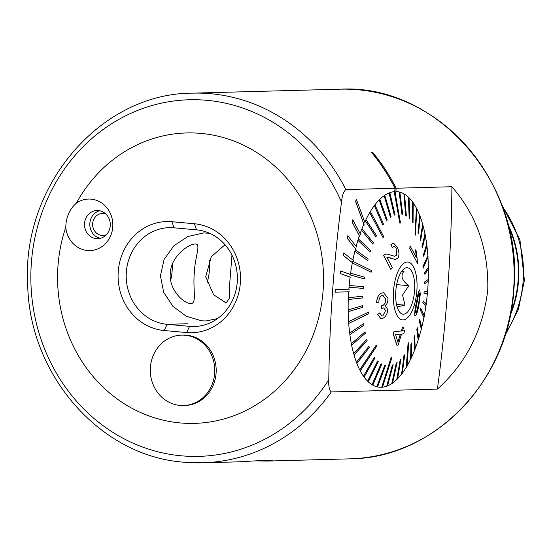 <?xml version="1.0" encoding="UTF-8"?>
<svg xmlns="http://www.w3.org/2000/svg" width="552" height="552" viewBox="0 0 552 552"><rect width="100%" height="100%" fill="white"/><g stroke="black" fill="none" stroke-linecap="round" stroke-linejoin="round"><path stroke-width="0.83" d="M105.867 214.024A11.005 10.074 -91.5 0 0 102.417 213.458A11.005 10.074 -91.5 0 0 92.667 223.553A11.005 10.074 -91.5 0 0 103.003 235.462A11.005 10.074 -91.5 0 0 106.419 234.71M100.423 238.312A14.09 12.896 88.5 0 1 89.852 223.298A14.09 12.896 88.5 0 1 99.684 210.754M84.539 223.436A14.09 12.896 88.5 0 1 97.014 210.519A14.09 12.896 88.5 0 1 110.248 225.768A14.09 12.896 88.5 0 1 97.773 238.685A14.09 12.896 88.5 0 1 84.539 223.436M65.764 227.307L66.088 222.704C67.316 214.597 70.732 208.09 76.335 203.177A25.778 23.598 88.5 0 1 101.271 202.708A25.778 23.598 88.5 0 1 112.767 226.955A25.778 23.598 88.5 0 1 89.514 250.601A25.778 23.598 88.5 0 1 65.764 227.307A145.273 132.977 -91.5 0 0 180.18 422.929A145.273 132.977 -91.5 0 0 323.134 290.186A145.273 132.977 -91.5 0 0 200.935 133.398A145.273 132.977 -91.5 0 0 76.335 203.177M256.452 460.865L266.554 461.086L272.709 460.32L268.921 460.12L237.884 461.858L202.508 462.804A184.892 169.243 -91.5 0 0 331.31 391.948L437.405 389.105C466.15 363.195 482.938 330.165 487.768 290.021C488.727 249.752 476.776 215.328 451.909 186.735A660.344 264.367 -84.8 0 1 437.405 389.105M164.158 330.524A54.586 49.97 88.5 0 1 118.238 271.605A54.586 49.97 88.5 0 1 171.955 221.725L194.456 223.767A54.586 49.97 88.5 0 1 240.375 282.679A54.586 49.97 88.5 0 1 186.659 332.559L164.158 330.524L167.077 324.314L189.577 326.356A48.424 44.326 -91.5 0 0 194.332 326.508A48.424 44.326 -91.5 0 0 237.353 279.512A48.424 44.326 -91.5 0 0 196.498 229.839L173.997 227.803A48.424 44.326 -91.5 0 0 169.236 227.652A48.424 44.326 -91.5 0 0 126.346 272.046A48.424 44.326 -91.5 0 0 167.077 324.314L187.542 323.762M371.558 152.317A184.982 169.326 88.5 0 1 395.08 188.246L396.143 188.211A184.982 169.326 88.5 0 0 372.621 152.29L371.503 152.38A184.892 169.243 88.5 0 1 394.997 188.26L345.821 189.577C343.496 191.668 342.061 195.829 341.509 202.066C333.856 261.544 329.613 320.74 328.778 379.652C328.433 385.889 329.282 389.988 331.31 391.948M183.478 405.534L184.899 405.492A35.218 32.237 -91.5 0 0 216.094 373.2A35.218 32.237 -91.5 0 0 183.009 335.085L181.587 335.119A35.218 32.237 -91.5 0 0 150.392 367.411A35.218 32.237 -91.5 0 0 183.478 405.534A35.218 32.237 -91.5 0 0 214.673 373.242A35.218 32.237 -91.5 0 0 181.587 335.119M365.113 223.174L356.413 199.41L355.55 201.349L363.844 224.209A98.173 39.302 95.2 0 0 361.953 228.769L373.38 242.707L372.841 244.094L361.498 230.163A98.173 39.302 -84.8 0 1 362.036 228.776M360.559 234.462L352.79 219.758L352.031 221.938L359.338 235.904A98.173 39.302 95.2 0 0 358.358 238.864L370.585 250.525L370.109 252.036L357.972 240.382A98.173 39.302 -84.8 0 1 358.448 238.871M356.64 247.006L347.815 235.745L347.187 238.126L355.488 248.814A98.173 39.302 95.2 0 0 355.246 249.759L368.156 258.971L367.756 260.578L354.922 251.381A98.173 39.302 -84.8 0 1 355.329 249.766M353.439 260.51L343.765 252.954L343.268 255.472L352.459 262.704M350.52 274.489L340.722 270.991L340.377 273.599L350.092 277.09A98.173 39.302 95.2 0 0 349.174 285.467L363.423 286.654L363.264 288.406L349.016 287.219A98.173 39.302 95.2 0 0 348.857 289.172L335.209 289.538L335.023 292.174L349.285 291.801M396.143 188.232L451.909 186.735M394.997 188.26L394.756 191.641M349.471 289.165L335.209 289.538M335.292 289.545L335.105 292.18M340.798 270.998L340.377 273.599M340.453 273.606L350.686 277.276M343.848 252.961L343.268 255.472M343.351 255.486L352.466 262.655M347.898 235.752L347.187 238.126M347.263 238.133L356.005 249.387M352.873 219.765L352.031 221.938M352.114 221.945L359.8 236.649M356.495 199.417L355.55 201.349M355.633 201.356L364.244 225.106M396.143 188.211L395.805 192.91M395.08 188.246L394.839 191.634M225.03 244.75L211.306 256.687L205.73 276.642L213.596 294.747L225.74 302.668L226.341 302.689L229.666 297.914L229.501 286.164L231.971 255.148M190.895 303.641C197.181 303.345 192.648 289.207 194.366 272.55C195.022 255.817 201.466 243.811 195.173 243.977C188.135 244.191 171.065 256.418 170.271 273.123C168.65 289.793 183.857 303.724 190.895 303.641L190.302 303.621M195.712 243.991L195.173 243.977M217.564 318.559L206.02 320.96L201.749 320.822L186.348 316.296L172.914 306.325L163.668 292.27L160.418 275.814L164.116 259.412L173.928 245.737L187.873 236.518L203.66 232.944L209.567 233.254M418.361 304.559L418.388 304.4C419.403 299.598 419.741 295.858 419.403 293.188L419.479 293.195C419.824 295.872 419.486 299.605 418.471 304.407L416.539 312.149L418.361 304.559M414.849 315.861L414.931 315.868C416.18 316.103 417.484 312.632 418.844 305.435L420.286 294.23L419.851 290.262C418.94 290.048 417.94 293.609 416.85 300.93L416.815 301.102C415.201 307.899 414.573 312.818 414.931 315.868L414.849 315.861C414.483 312.86 415.111 307.94 416.732 301.095L416.767 300.923C417.857 293.623 418.858 290.069 419.775 290.255M416.539 312.149L415.684 312.977C415.573 310.438 416.084 306.767 417.222 301.972L417.25 301.806C418.043 296.562 418.789 293.692 419.479 293.195L419.334 293.05M419.851 290.262L419.451 289.931M423.991 317.586L420.293 309.7L420.452 308.858L420.617 308.016L424.315 315.903A98.173 39.302 -84.8 0 1 424.157 316.744A98.173 39.302 -84.8 0 1 423.991 317.586L423.908 317.579A98.173 39.302 95.2 0 1 421.756 327.329M421.397 329.109L419.327 320.885L419.727 319.27L421.797 327.495A98.173 39.302 -84.8 0 1 421.397 329.109L421.314 329.102A98.173 39.302 95.2 0 1 418.726 338.3M418.278 340.004L416.898 329.323L417.374 327.812L418.754 338.493A98.173 39.302 -84.8 0 1 418.278 340.004L418.195 339.997A98.173 39.302 95.2 0 1 415.221 348.512M414.69 350.099L414.11 337.148L414.649 335.761L415.228 348.719A98.173 39.302 -84.8 0 1 414.69 350.099L414.607 350.092A98.173 39.302 95.2 0 1 411.281 357.813M410.681 359.242L410.992 344.22L411.592 342.978L411.281 358.006A98.173 39.302 -84.8 0 1 410.681 359.242L410.598 359.235A98.173 39.302 95.2 0 1 406.983 366.038M406.327 367.287L408.121 343.703L408.763 342.626L406.969 366.211A98.173 39.302 -84.8 0 1 406.651 366.749A98.173 39.302 -84.8 0 1 406.327 367.287L406.244 367.28A98.173 39.302 95.2 0 1 402.38 373.062M401.69 374.097L404.009 355.709L404.685 354.812L402.367 373.207A98.173 39.302 -84.8 0 1 401.69 374.097L401.608 374.09A98.173 39.302 95.2 0 1 397.557 378.769M396.84 379.576L400.241 359.932L400.945 359.235L397.543 378.879A98.173 39.302 -84.8 0 1 396.84 379.576L396.757 379.569A98.173 39.302 95.2 0 1 392.589 383.067M391.858 383.633L396.37 363.057L397.088 362.567L392.569 383.143A98.173 39.302 -84.8 0 1 391.858 383.633L391.775 383.626A98.173 39.302 95.2 0 1 387.545 385.882M386.814 386.2L392.465 365.031L393.183 364.755L387.538 385.931A98.173 39.302 -84.8 0 1 386.814 386.2L386.731 386.193A98.173 39.302 95.2 0 1 382.522 387.18M381.805 387.249L391.285 357.241L391.996 357.185L382.515 387.193A98.173 39.302 -84.8 0 1 382.156 387.221A98.173 39.302 -84.8 0 1 381.805 387.249L381.722 387.242A98.173 39.302 95.2 0 1 379.41 387.2A98.173 39.302 95.2 0 1 377.499 386.911L377.582 386.917A98.173 39.302 -84.8 0 1 376.892 386.752L376.809 386.745A98.173 39.302 95.2 0 1 372.738 385.096L372.821 385.103A98.173 39.302 -84.8 0 1 372.165 384.716L372.076 384.709A98.173 39.302 95.2 0 1 368.225 381.77L368.308 381.777A98.173 39.302 -84.8 0 1 367.687 381.184L367.604 381.177A98.173 39.302 95.2 0 1 364.023 376.988L364.106 376.995A98.173 39.302 -84.8 0 1 363.54 376.202L363.457 376.195A98.173 39.302 95.2 0 1 360.208 370.827L360.29 370.841A98.173 39.302 -84.8 0 1 360.035 370.351A98.173 39.302 -84.8 0 1 359.78 369.854L359.697 369.84A98.173 39.302 95.2 0 1 356.833 363.388L356.916 363.395A98.173 39.302 -84.8 0 1 356.475 362.229L356.392 362.222A98.173 39.302 95.2 0 1 353.956 354.777L354.039 354.784A98.173 39.302 -84.8 0 1 353.673 353.466L353.591 353.459A98.173 39.302 95.2 0 1 351.617 345.131L351.707 345.145A98.173 39.302 -84.8 0 1 351.417 343.689L351.334 343.682A98.173 39.302 95.2 0 1 349.864 334.615L349.947 334.622A98.173 39.302 -84.8 0 1 349.74 333.056L349.657 333.049A98.173 39.302 95.2 0 1 348.712 323.382L348.795 323.389A98.173 39.302 -84.8 0 1 348.733 322.568A98.173 39.302 -84.8 0 1 348.678 321.74L348.595 321.733A98.173 39.302 95.2 0 1 348.181 311.618L348.264 311.625A98.173 39.302 -84.8 0 1 348.236 309.913L348.153 309.9A98.173 39.302 95.2 0 1 348.284 299.494L348.367 299.508A98.173 39.302 -84.8 0 1 348.436 297.756L348.353 297.749A98.173 39.302 95.2 0 1 348.671 291.815M349.099 287.226A98.173 39.302 -84.8 0 1 349.257 285.474M350.699 273.254L364.548 277.18L364.306 278.912L350.458 274.986A98.173 39.302 -84.8 0 1 350.699 273.254L350.617 273.247A98.173 39.302 95.2 0 1 352.321 262.966L371.172 272.226L352.321 262.966M352.404 262.973A98.173 39.302 -84.8 0 1 352.569 262.131A98.173 39.302 -84.8 0 1 352.735 261.289L371.503 270.542L371.172 272.226M401.546 271.48L404.195 271.073C400.207 275.434 401.718 280.312 408.742 285.701L402.553 295.044L404.982 305.159L397.136 306.884M413.689 297.452A23.329 9.343 95.2 0 0 404.871 268.265A23.329 9.343 95.2 0 0 396.674 284.473A23.329 9.343 95.2 0 0 400.793 313.239A23.329 9.343 95.2 0 0 413.689 297.452M359.78 369.854L376.209 345.138L376.719 346.125L360.29 370.841M348.678 321.74L368.653 312.025L368.764 313.674L348.795 323.389M383.35 237.077L383.026 237.615L369.75 212.665A98.173 39.302 -84.8 0 1 370.075 212.127A98.173 39.302 -84.8 0 1 370.392 211.588L383.668 236.539L383.35 237.077M400.152 223.029L399.793 223.056L394.211 191.682A98.173 39.302 -84.8 0 1 394.563 191.654A98.173 39.302 -84.8 0 1 394.921 191.627L400.504 223.001L400.152 223.029M415.332 234.607L416.429 208.042A98.173 39.302 -84.8 0 1 416.684 208.532A98.173 39.302 -84.8 0 1 416.939 209.029L415.332 234.607M423.087 267.396L423.025 266.568L427.931 255.486A98.173 39.302 -84.8 0 1 427.986 256.307A98.173 39.302 -84.8 0 1 428.041 257.135L423.142 268.217L423.087 267.396M383.674 292.684L381.177 293.209C378.251 294.851 376.754 298.032 376.678 302.744L376.761 302.751C376.823 298.066 378.32 294.885 381.259 293.215L383.674 292.684L387.87 298.135C388.132 301.344 387.256 303.869 385.227 305.704L387.773 309.513C387.421 313.805 385.813 316.717 382.957 318.242L380.921 318.718L377.706 314.398L380.839 318.711M377.782 314.405L379.831 312.867L377.706 314.398M385.572 310.603L382.909 315.758L385.572 310.603M381.211 305.884L381.694 308.416L381.211 305.884L382.702 305.504C384.73 304.338 385.696 302.213 385.593 299.136L382.929 295.417M402.442 330.924L404.692 330.703L402.525 330.931L403.526 327.467L402.436 327.571L401.345 331.027L394.018 331.517L393.238 334.084L396.86 345.255L398.068 345.166L401.546 334.07L403.74 333.843L404.692 330.703M394.583 282.879A29.056 11.633 95.2 0 0 399.807 318.766A29.056 11.633 95.2 0 0 415.773 299.046A29.056 11.633 95.2 0 0 410.55 263.159A29.056 11.633 95.2 0 0 394.583 282.879M350.368 274.979L364.306 278.912M363.423 286.654L349.174 285.467M348.436 297.756L362.774 296.183L348.353 297.749M348.236 309.913L362.616 305.615L348.153 309.9M368.653 312.025L348.595 321.733M349.74 333.056L363.678 323.582L349.657 333.049M351.417 343.689L365.051 331.855L351.334 343.682M353.673 353.466L366.79 339.452L353.591 353.459M356.475 362.229L368.957 346.27L356.392 362.222M376.209 345.138L359.697 369.84M363.54 376.202L374.422 357.151L363.457 376.195M367.687 381.184L377.637 361.036L367.604 381.177M372.165 384.716L381.018 363.796L372.076 384.709M376.892 386.752L384.682 365.396L376.809 386.745M391.996 357.185L391.202 357.234L381.722 387.242M393.183 364.755L392.382 365.024L386.731 386.193M397.088 362.567L396.288 363.05L391.775 383.626M400.945 359.235L400.159 359.925L396.757 379.569M404.685 354.812L403.926 355.702L401.608 374.09M408.763 342.626L408.038 343.696L406.244 367.28M411.592 342.978L410.909 344.213L410.598 359.235M414.649 335.761L414.021 337.141L414.607 350.092M417.374 327.812L416.815 329.316L418.195 339.997M419.727 319.27L419.244 320.878L421.314 329.102M420.617 308.016L420.21 309.693L423.908 317.579M424.253 315.772A98.173 39.302 95.2 0 0 425.944 305.615L422.853 302.668L423.094 300.937L426.268 303.89A98.173 39.302 -84.8 0 1 426.027 305.622L422.935 302.675L423.177 300.943M426.192 303.821A98.173 39.302 95.2 0 0 427.379 293.395M427.621 291.649L424.136 291.435L423.977 293.188L424.219 291.442L427.621 291.649A98.173 39.302 -84.8 0 1 427.462 293.402L424.06 293.195M427.538 291.642A98.173 39.302 95.2 0 0 428.2 281.182M428.352 279.374L424.695 281.913L424.626 283.659L424.778 281.92L428.352 279.374A98.173 39.302 -84.8 0 1 428.29 281.12L424.709 283.666M428.269 279.36A98.173 39.302 95.2 0 0 428.4 269.086M428.455 267.251L424.764 272.515L424.792 274.227L424.847 272.522L428.455 267.251A98.173 39.302 -84.8 0 1 428.483 268.969L424.874 274.234M428.373 267.244A98.173 39.302 95.2 0 0 427.972 257.301M427.931 255.486L422.942 266.561L423.142 268.217M427.848 255.479A98.173 39.302 95.2 0 0 426.924 246.006M423.439 254.686L423.722 256.259L423.439 254.686L426.696 244.246A98.173 39.302 95.2 0 0 425.261 235.38M425.019 233.737L422.066 246.537L422.356 247.993L422.149 246.551L425.019 233.737A98.173 39.302 -84.8 0 1 425.302 235.186L422.439 248M424.936 233.731A98.173 39.302 95.2 0 0 423.018 225.602M422.68 224.091L420.244 239.078L420.693 240.403L420.327 239.085L422.68 224.091A98.173 39.302 -84.8 0 1 423.046 225.409L420.693 240.403M422.597 224.084A98.173 39.302 95.2 0 0 420.231 216.812M419.803 215.48L418.002 232.413L418.526 233.579L418.085 232.42L419.803 215.48A98.173 39.302 -84.8 0 1 420.244 216.646L418.526 233.579M419.72 215.473A98.173 39.302 95.2 0 0 416.932 209.167M416.429 208.042L414.994 234.11L415.587 235.104M416.346 208.035A98.173 39.302 95.2 0 0 413.179 202.784M412.413 221.897L413.062 222.704L412.413 221.897L412.53 201.873A98.173 39.302 95.2 0 0 409.039 197.775M408.411 197.098L409.149 218.212L409.853 218.813L409.232 218.219L408.411 197.098A98.173 39.302 -84.8 0 1 409.032 197.692L409.853 218.813M408.328 197.092A98.173 39.302 95.2 0 0 404.561 194.207M403.898 193.773L405.637 215.659L406.382 216.053L405.72 215.666L403.898 193.773A98.173 39.302 -84.8 0 1 404.561 194.159L406.382 216.053M403.816 193.766A98.173 39.302 95.2 0 0 399.834 192.144L402.718 214.452L402.028 214.286L399.137 191.958A98.173 39.302 -84.8 0 1 399.827 192.124M399.137 191.958L401.946 214.273L402.718 214.452M399.055 191.951A98.173 39.302 95.2 0 0 397.143 191.661A98.173 39.302 95.2 0 0 395.901 191.599M394.211 191.682L399.793 223.056M394.128 191.675A98.173 39.302 95.2 0 0 389.822 192.669L395.018 214.825L394.3 215.101L389.105 192.938A98.173 39.302 95.2 0 0 384.785 195.235L391.113 216.791L390.395 217.281L384.151 195.732A98.173 39.302 -84.8 0 1 384.868 195.242M384.151 195.732L390.395 217.281M384.068 195.725A98.173 39.302 95.2 0 0 379.797 199.293L387.242 219.917L386.545 220.614L379.183 199.996A98.173 39.302 -84.8 0 1 379.886 199.3M379.183 199.996L386.545 220.614M379.1 199.99A98.173 39.302 95.2 0 0 374.953 204.771L383.481 224.147L382.805 225.037L374.359 205.675A98.173 39.302 -84.8 0 1 375.036 204.778M374.359 205.675L382.805 225.037M374.277 205.661A98.173 39.302 95.2 0 0 370.309 211.582L370.392 211.588M369.75 212.665L383.026 237.615M369.667 212.658A98.173 39.302 95.2 0 0 365.955 219.627L376.492 235.628L375.815 236.863L365.362 220.869A98.173 39.302 95.2 0 0 364.748 222.18M361.498 230.163L372.841 244.094M361.408 230.156A98.173 39.302 95.2 0 0 360.125 233.634M357.972 240.382L370.109 252.036M357.889 240.375A98.173 39.302 95.2 0 0 356.143 246.364M354.922 251.381L367.756 260.578M354.839 251.374A98.173 39.302 95.2 0 0 352.887 260.075M395.128 259.461L388.774 257.418M384.744 254.403L383.661 255.452L390.83 269.376L383.578 255.445L384.668 254.396L386.98 253.996L384.668 254.396M396.771 255.121L396.122 248.365L396.771 255.121M390.913 269.383L392.258 267.527L386.835 257.177L395.204 259.468L398.24 257.832C399.476 254.41 399.075 250.732 397.033 246.799L393.41 243.073L391.016 244.584L392.237 247.448L390.94 244.577L393.41 243.066M417.45 263.373L409.812 248.6L409.991 245.881L409.894 248.607L417.45 263.373M416.256 257.418L415.608 249.801L416.339 257.425L410.074 245.888M423.522 254.7L426.696 244.246M426.779 244.253A98.173 39.302 -84.8 0 1 426.979 245.819L423.722 256.259M412.496 221.904L412.53 201.873M412.613 201.88A98.173 39.302 -84.8 0 1 413.186 202.674L413.062 222.704M394.3 215.101L389.105 192.938M389.188 192.945A98.173 39.302 -84.8 0 1 389.905 192.676M375.898 236.87L365.362 220.869M365.445 220.876A98.173 39.302 -84.8 0 1 366.038 219.634M362.616 305.615L362.636 307.326L348.264 311.625M362.774 296.183L362.705 297.935L348.367 299.508M368.957 346.27L369.398 347.429L356.916 363.395M363.761 323.589L363.961 325.156L349.947 334.622M365.051 331.855L365.334 333.304L351.707 345.145M366.79 339.452L367.156 340.77L354.039 354.784M384.765 365.403L385.462 365.569L377.582 386.917M374.422 357.151L374.994 357.944L364.106 376.995M377.637 361.036L378.251 361.629L368.308 381.777M381.101 363.802L381.763 364.189L372.821 385.103M396.647 284.604L408.742 285.701M396.508 304.393L404.982 305.159M417.533 263.38L416.443 251.539L415.608 249.801M392.32 247.455L393.976 246.199L396.198 248.372M396.853 255.127L394.459 256.259L386.98 253.996M379.831 312.867L381.853 316.034L382.991 315.765M385.655 310.61L383.702 307.857L381.694 308.416M381.294 305.891L382.702 305.504M382.777 305.511C384.799 304.366 385.765 302.241 385.669 299.143L385.593 299.136M385.669 299.143L382.971 295.423L381.611 295.713C379.776 296.928 378.865 299.074 378.872 302.144L376.761 302.751M403.602 327.474L402.436 327.571M402.512 327.577L401.345 331.027M401.428 331.034L394.018 331.517M394.1 331.524L393.238 334.084M393.321 334.091L396.943 345.262M397.833 342.171L400.359 334.167M400.435 334.174L397.916 342.178L395.529 334.526L400.435 334.174M172.258 264.394A24.212 9.694 -84.8 0 1 172.176 270.459A24.212 9.694 -84.8 0 1 170.651 280.409M209.27 260.033A24.212 9.694 -84.8 0 1 209.532 263.394A24.212 9.694 -84.8 0 1 206.965 283.017M507.847 224.036A103.203 94.468 88.5 0 1 518.542 280.437A103.203 94.468 88.5 0 1 510.296 315.206M345.821 189.577A184.892 169.243 -91.5 0 0 210.754 93.723A184.892 169.243 -91.5 0 0 192.593 93.15C100.471 93.046 21.238 185.948 27.717 285.294C29.608 375.657 100.733 456.532 184.175 462.224L202.508 462.804A184.892 169.243 -91.5 0 1 184.34 462.224M341.509 202.066A178.372 163.268 -91.5 0 0 206.869 100.319A178.372 163.268 -91.5 0 0 31.34 263.304A178.372 163.268 -91.5 0 0 181.387 455.814A178.372 163.268 -91.5 0 0 328.778 379.652M513.636 289.324A184.892 169.243 88.5 0 1 349.858 458.85C433.92 458.581 509.151 380.694 513.864 289.296C524.352 183.837 437.191 83.421 339.942 89.196A184.892 169.243 88.5 0 1 513.636 289.324M508.413 226.223A103.189 94.454 88.5 0 1 518.08 280.444A103.189 94.454 88.5 0 1 510.738 312.991M502.479 206.765A104.666 95.806 88.5 0 1 523.213 280.464A104.666 95.806 88.5 0 1 505.853 332.739M199.079 326.101L189.577 326.356L186.659 332.559M196.498 229.839L194.456 223.767M173.997 227.803L171.955 221.725M504.942 335.671L518.356 309.555L524.4 280.382L519.922 239.692L501.409 203.888M266.554 461.086L349.858 458.85M192.593 93.15L339.942 89.196"/></g></svg>
